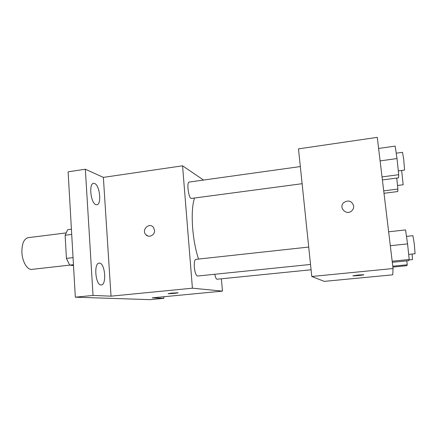 <?xml version="1.0" encoding="UTF-8"?>
<svg xmlns="http://www.w3.org/2000/svg" width="437" height="437" viewBox="0 0 437 437"><rect width="100%" height="100%" fill="white"/><g stroke="black" fill="none" stroke-linecap="round" stroke-linejoin="round"><path stroke-width="0.66" d="M65.872 232.937L28.143 237.684C23.937 238.837 21.85 243.693 21.883 252.247C22.205 261.599 27.345 270.164 31.912 269.372L69.756 265.117M73.509 265.614L69.691 265.112L66.424 258.393L65.124 235.243L67.68 229.676L71.417 229.207M73.454 264.685L69.691 265.112M71.712 234.418L65.124 235.243M73.05 257.628L66.424 258.393M163.793 296.745L163.913 298.329L150 299.651L75.322 297.187L68.112 171.823L85.341 169.234L103.367 177.384L111.025 296.166L93.037 295.434L75.322 297.187M163.913 298.329L152.218 297.848L222.455 291.124L192.417 288.191L111.025 296.166M171.55 293.118L177.946 292.774C179.531 292.943 169.381 293.872 168.245 293.664L171.55 293.118M100.991 284.951C95.463 285.132 93.605 263.085 99.133 263.112L99.625 263.123C105.115 263.462 106.803 284.858 101.324 284.946L100.991 284.951M95.96 204.653C90.776 203.445 88.553 183.442 93.589 183.354L94.632 183.507C99.794 185.184 101.826 204.582 96.845 204.756L95.96 204.653M93.037 295.434L85.341 169.234M192.417 288.191L182.562 165.809L103.367 177.384M182.562 165.809L203.522 180.06M194.563 198.01C192.313 204.653 191.679 214.769 192.668 228.349C193.678 239.995 195.639 250.232 198.545 259.07M221.39 278.79L222.455 291.124M308.719 247.052L195.765 259.37C194.541 259.9 194.066 262.517 194.334 267.22C194.946 272.65 196.005 275.594 197.513 276.042L310.527 264.451M214.786 274.267C215.43 277.473 216.184 279.128 217.036 279.227L311.084 269.771M302.12 183.704L191.433 198.425C188.724 199.239 186.353 182.016 189.188 182.06L300.334 166.557M154.561 230.277C155.135 235.073 148.771 238.241 145.827 234.653C141.085 229.786 149.547 221.876 153.518 227.486L154.561 230.277M148.001 236.024L145.827 234.658C141.085 229.786 149.547 221.876 153.524 227.486M178.061 292.812C178.274 293.069 169.223 293.85 168.245 293.659L168.13 293.62M393.054 268.526L392.754 274.818L324.249 281.379L311.783 276.49L298.487 148.864L377.273 137.349L393.054 268.526L311.783 276.49M358.067 275.048L363.622 274.731C365.419 274.895 354.32 276.069 353.025 275.851L358.067 275.048M353.664 205.92C353.833 207.859 353.178 209.509 351.709 210.863C346.41 215.851 338.304 207.608 343.629 202.702C348.404 199.731 351.752 200.802 353.664 205.92C351.752 200.802 348.404 199.731 343.629 202.702L343.629 202.702M363.759 274.775C363.999 275.059 354.139 276.042 353.025 275.845L352.888 275.802M382.397 179.94L398.533 177.837L398.713 174.707L397.009 158.565L395.174 146.1L378.611 148.449M398.713 174.707L382.031 176.898M397.009 158.565L380.108 160.892M396.217 153.185L402.515 152.305L403.706 159.325L404.58 170.08L398.309 170.911M384.003 193.28L397.757 191.553L397.899 189.057L396.725 178.072M397.899 189.057L383.713 190.854M401.663 170.468L403.16 184.758L397.517 185.479M392.306 262.304L408.77 260.649L409.201 259.502L407.568 243.884L405.541 229.911L388.635 231.796M409.201 259.502L392.175 261.211M407.568 243.884L390.312 245.72M406.481 236.384L412.894 235.685L414.281 243.884L415.084 253.728L408.666 254.389M392.879 267.067L406.88 265.691L407.224 264.773L406.809 260.845M407.224 264.773L392.776 266.204M412.118 254.034L412.495 259.573L409.043 259.922"/></g></svg>

